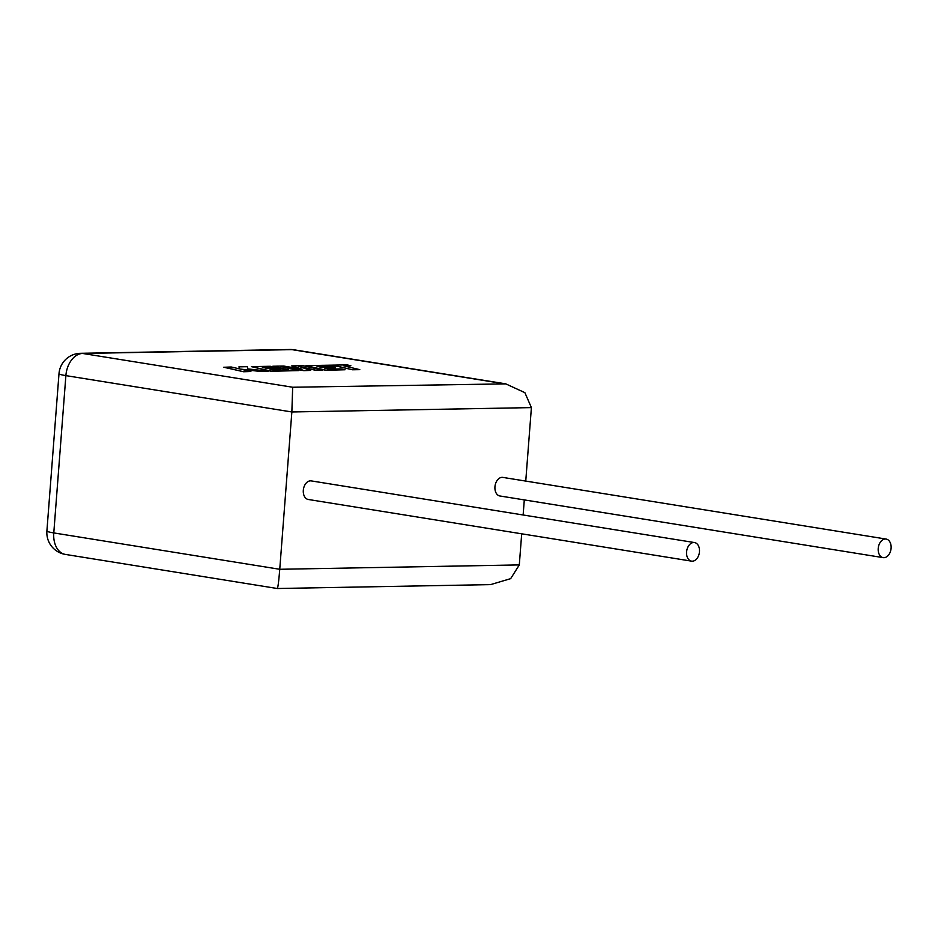 <?xml version="1.0" encoding="UTF-8"?>
<svg xmlns="http://www.w3.org/2000/svg" width="938" height="938" viewBox="0 0 938 938"><rect width="100%" height="100%" fill="white"/><g stroke="black" fill="none" stroke-linecap="round" stroke-linejoin="round"><path stroke-width="1.41" d="M878.214 548.472A9.403 6.39 -80.9 0 1 886.152 539.069A9.403 6.39 -80.9 0 1 891.1 548.226A9.403 6.39 -80.9 0 1 883.162 557.629A9.403 6.39 -80.9 0 1 878.214 548.472M883.162 557.629L499.895 495.979A9.403 6.39 -80.9 0 1 494.947 486.81A9.403 6.39 -80.9 0 1 502.885 477.407L886.152 539.069M699.467 551.732A9.403 6.39 99.1 0 0 694.519 542.563A9.403 6.39 99.1 0 0 686.581 551.966A9.403 6.39 99.1 0 0 691.529 561.135A9.403 6.39 99.1 0 0 699.467 551.732M694.519 542.563L311.252 480.901A9.403 6.39 99.1 0 0 303.314 490.304A9.403 6.39 99.1 0 0 308.262 499.473L691.529 561.135M502.018 383.419L292.011 349.639L82.661 353.462L292.668 387.242L505.77 383.865L524.881 392.67L531.4 407.608L525.749 481.088M524.295 499.907L523.134 514.997M521.692 533.804L519.3 564.911L510.671 578.64L490.586 584.62L277.32 588.513L65.379 554.417A22.043 14.973 -80.9 0 1 53.783 532.925L279.747 569.284L519.3 564.911M292.668 387.242L291.859 411.97L279.747 569.284C278.68 582.299 277.824 588.654 277.191 588.325M317.642 366.488L336.59 366.148L352.477 369.771L359.758 369.642L343.883 365.879L350.871 365.75L344.469 366.008M350.871 365.75L347.072 364.882L306.046 365.632L325.732 370.111L345.043 369.76L341.28 368.904L329.25 369.126L324.337 368.013L335.312 367.813L331.665 366.981L320.69 367.18L317.044 366.348L336.59 366.148M336.601 366.008L352.477 369.771M352.489 369.619L359.758 369.49M306.046 365.632L325.721 370.264L345.043 369.76M324.935 368.153L335.312 367.813M291.765 365.89L302.024 369.162L283.686 366.043L272.806 366.242L288.752 369.865L274.588 370.123L269.675 369.009L280.638 368.81L276.991 367.977L266.029 368.177L262.382 367.344L274.025 367.133L270.261 366.277L251.384 366.629L271.059 371.108L298.589 370.604L281.06 366.617L303.842 370.51L310.654 370.393L298.542 366.277L316.165 370.287L322.66 370.17L302.974 365.691L291.765 365.89L301.016 368.986M272.806 366.242L288.142 369.877M270.273 369.15L280.638 368.81M262.968 367.485L274.025 367.133M251.384 366.629L271.047 371.26L298.589 370.604M283.663 367.215L303.83 370.662L310.654 370.393M299.879 366.723L316.153 370.428L322.66 370.17M238.944 366.852L239.612 368.904L231.205 366.993L223.924 367.274L243.61 371.753L250.88 371.483L240.187 369.044L260.424 371.448L268.209 371.167L247.784 368.904L247.351 366.699L238.944 366.852L239.553 368.892M223.936 367.133L243.61 371.753M243.622 371.612L250.88 371.483M241.453 369.338L260.424 371.448M260.436 371.307L268.209 371.167M531.4 407.608L291.859 411.97L65.883 375.622L53.783 532.925A22.043 1.958 4.4 0 1 46.9 530.967A22.043 22.043 0 0 0 65.379 554.417M59 373.652A22.043 1.958 4.4 0 0 65.883 375.622A22.043 14.973 99.1 0 1 82.661 353.462A22.043 16.052 -91 0 0 80.574 353.309A22.043 22.043 0 0 0 59 373.652L46.9 530.967M289.924 349.487A22.043 16.052 89 0 1 292.011 349.639A22.043 14.973 99.1 0 1 293.829 349.768A22.043 22.043 0 0 0 289.924 349.487L80.574 353.309M505.77 383.865L293.829 349.768"/></g></svg>
